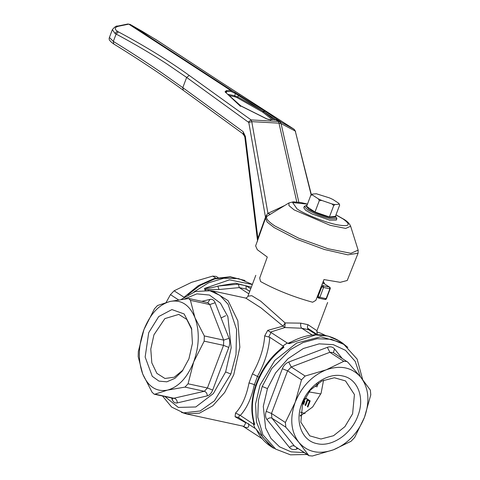 <?xml version="1.0" encoding="UTF-8"?>
<svg xmlns="http://www.w3.org/2000/svg" width="480" height="480" viewBox="0 0 480 480"><rect width="100%" height="100%" fill="white"/><g stroke="black" fill="none" stroke-linecap="round" stroke-linejoin="round"><path stroke-width="0.72" d="M255.63 245.88L257.31 249.702L267.294 257.046L259.692 278.034L260.544 281.52C276.09 290.034 293.46 296.94 312.642 302.232L315.84 300.36L323.964 279.582L340.218 282.324L347.226 280.494L358.08 253.23L347.784 254.832L324.426 249.492L296.496 239.154L274.116 227.568L267.21 222.114L265.518 218.25L255.63 245.88M320.388 290.544L319.668 290.568L320.328 290.706M257.52 240.516L257.502 241.152M258.078 238.056C257.436 241.05 257.376 241.164 257.88 238.392L258.264 238.83M257.508 240.57L244.854 137.208L245.388 136.386L257.88 238.392L265.488 217.23L265.866 217.674M335.982 214.836L343.782 219.222C347.244 221.25 349.53 223.59 350.64 226.248L345.696 228.414L330.132 225.294L294.12 209.898L288.924 205.578L288.942 202.932L266.964 216.33L265.518 218.25M266.454 215.166L267.936 213.366L251.772 121.644L248.796 122.496L265.488 217.23L266.454 215.166L266.964 216.33C265.422 218.262 268.14 221.52 275.118 226.116L298.818 238.254L328.02 248.736L350.886 253.314L358.146 250.14L358.08 253.23M245.388 136.386L243.096 131.628L243.636 134.286L244.26 134.568M284.7 205.5L267.936 213.366L270.186 214.296M335.952 214.92L342.984 218.892C351.624 225.108 349.464 227.022 336.504 224.646C324.468 222.138 305.58 214.626 297.096 208.974L292.632 202.56L307.452 204.156M221.418 82.464L294.288 129.414M311.364 194.706L295.272 131.052L311.16 194.874M248.484 121.914L251.052 119.916L189.222 75.432L186.654 77.436L248.796 122.496M189.222 75.432C168.714 60.684 145.11 46.164 118.398 31.872L116.112 34.05C134.346 43.806 151.158 53.688 166.542 63.69L186.654 77.436L182.79 87.654L162.822 73.53C147.612 63.072 131.118 52.362 113.334 41.4L109.41 37.47C109.338 38.352 107.616 39.72 113.772 43.998C139.764 60.018 162.954 75.456 183.33 90.312L182.79 87.654L243.096 131.628M157.098 40.35L142.116 31.254M280.554 121.89L294 129.198L295.272 131.052L281.07 123.612L298.842 202.218M296.796 201.96L278.982 123.162L251.772 121.644L251.052 119.916L278.37 121.434L275.37 119.484L270.93 119.676L275.19 119.436L276.744 119.784L275.19 119.436M241.002 106.056L225.408 92.226M240.504 106.362L225.048 91.806L226.362 90.618L230.622 90.378L128.766 24.138L118.674 26.214C114.606 27.252 114.18 28.938 117.39 31.278L118.398 31.872M113.772 43.998L113.334 41.4L116.112 34.05L114.906 33.336L112.368 29.646M278.982 123.162L278.37 121.434L279.09 121.488L279.744 121.734L281.07 123.612L278.982 123.162M127.8 24.012L130.176 24.444L231.996 90.672L264.69 110.94L264.984 111.132L263.88 111.678L275.382 119.43M264.324 110.706L263.376 111.348L273.726 119.514M239.346 94.896L238.41 95.502L263.376 111.348L237.858 96.978L238.41 95.502L235.47 93.558L235.44 92.58M118.674 26.214L117.69 26.088C116.472 25.674 114.696 26.862 112.362 29.658L109.41 37.47M226.362 90.618L226.662 91.65L230.922 91.41L235.47 93.558L234.642 95.754L228.048 94.332M225.048 91.806L225.456 91.962M225.54 92.04L226.662 91.65L226.266 92.706M270.534 120.192L271.11 119.724L267.024 119.034M333.72 205.578L334.938 204.576L331.95 203.928L333.72 205.578L329.412 216.966L335.382 216.42L339.684 205.032L339.156 204.192L334.938 204.576M338.796 203.31L339.156 204.192L338.796 203.31L332.826 199.428L329.478 197.898L316.302 193.752L312.084 194.136L312.45 195.024L318.414 198.9L321.768 200.436L319.308 200.628L315 212.016L329.412 216.966M331.95 203.928L321.768 200.436M339.684 205.032L339.072 203.736M315 212.016L306.558 206.52L310.86 195.132L312.084 194.136M307.044 205.23L305.952 205.8L313.644 211.512L329.748 217.182L335.988 217.146L335.544 216M310.86 195.132L312.45 195.024M319.308 200.628L318.414 198.9M305.952 205.8L308.64 209.1C314.694 212.724 321.696 215.508 329.64 217.452L335.988 217.146M306.066 205.62L304.332 206.31L307.35 209.592C313.908 213.516 321.492 216.534 330.102 218.64L336.864 218.604L336.024 216.942M304.332 206.31L303.774 207.786L305.712 210.318L312.108 213.978L329.544 220.116L336.306 220.08L336.864 218.604M318.438 382.974L316.938 386.94M304.95 413.526L303.678 413.256M315.918 386.724L316.938 384.018M308.898 391.902L320.838 393.936M305.034 413.472L300.42 412.176M303.198 401.658L303.624 401.934L303.324 404.1M303.894 404.268L304.584 398.676M307.872 407.052L310.2 400.902L309.684 400.566L307.356 406.722M309.12 400.2L306.258 398.34L305.994 399.048M307.164 399.81L305.106 405.258M305.622 405.594L307.68 400.146L308.85 400.908M303.624 401.934L304.644 402.156L303.084 401.142M307.68 400.146L308.7 400.368M304.758 401.34L303.738 401.124L303.876 400.122M304.008 399.174L305.028 399.396M242.706 426.078L262.188 438.75M242.952 426.132L243.294 426.456C247.692 428.532 249.438 427.584 248.52 423.618M237.972 417.264L255.786 428.85L270.69 446.334C264.564 442.314 259.854 436.806 256.56 429.822M207.756 290.376L212.67 290.934L228.132 300.72L237.834 320.844L239.838 347.28L233.748 374.742L224.676 392.478L212.808 405.774L199.458 413.166L186.096 413.838L244.008 426.36L245.778 422.802L246.51 422.808M255.564 428.694L256.722 429.78M253.17 419.742L253.932 424.428L239.328 414.822L235.518 413.076C241.872 406.41 246.372 396.354 249.018 382.896L252.444 373.836C259.83 360.744 263.91 348.084 264.69 335.862L267.732 330.366L283.074 326.136L261.03 307.896L245.784 298.098L212.778 290.958M238.05 417.312L235.086 416.754L235.518 413.076M245.778 422.802L235.086 416.754M186.096 413.838L181.398 412.32M240.18 415.608C246.846 408.312 251.568 397.98 254.346 384.612L255.066 385.086M258.966 377.202L252.444 373.836M257.538 376.272L254.376 384.636M254.346 384.612L249.018 382.896M254.064 423.216L254.724 424.542L253.932 424.428M245.784 298.098L245.568 298.062C245.61 298.542 248.358 296.49 247.92 296.184L251.79 295.698L260.664 301.146L285.12 322.932L283.074 326.136L284.886 327.558L270.228 332.142L267.732 330.366M270.228 332.142L271.026 332.508L268.728 337.02L264.69 335.862M268.728 337.02L269.772 337.284C268.788 350.232 264.702 363.216 257.508 376.254M204.756 290.148L205.35 289.752L206.04 290.208M205.35 289.752L204.888 289.416L218.964 289.542L217.872 286.098L238.374 284.136L239.268 287.598L248.814 293.814M316.32 334.71L308.652 329.724C307.308 328.56 307.104 326.886 308.034 324.708L300.81 323.148L285.12 322.932L284.886 327.558L301.734 328.23L312.144 335.004M291.534 341.766L287.814 343.356L271.026 332.508M287.196 343.032L285.096 344.46L287.298 343.02M285.096 344.46L282.966 345.942L269.772 337.284M282.966 345.942L283.446 346.326L277.344 352.014M204.888 289.416L204.444 288.486C209.094 288.21 213.57 287.418 217.872 286.098L235.452 283.17L251.334 287.154M249.726 291.396L246.192 289.098L239.268 287.598L218.964 289.542M300.81 323.148C300.438 325.446 300.75 327.144 301.734 328.23M317.724 295.542L318.444 295.68M308.706 329.76L301.776 328.26M290.118 342.558L289.266 343.656L287.814 343.356M283.446 346.326L283.908 347.304L281.466 348.474C258.822 365.97 246.48 399.318 254.07 423.24L254.07 423.24M238.374 284.136L246 285.786L246.192 289.098L249.768 291.294M318.828 298.14L318.096 296.616L319.842 297.312L318.384 297.954A1.338 1.338 0 0 0 318.828 298.146L324.942 299.466L325.956 298.632L319.842 297.312L323.562 287.466L329.676 288.786L329.676 287.19L323.964 283.536L329.412 287.082L323.298 285.762L321.816 286.77L318.096 296.616L317.466 296.208M322.524 283.26L323.964 283.536L323.598 281.808L324.63 283.908M321.816 286.77L323.562 287.466L323.298 285.762L321.906 284.85M252.366 284.412L238.56 278.604L223.806 278.256L208.494 282.846L193.92 291.978M273.612 448.236L262.722 437.286L256.482 422.034L255.546 404.04L260.004 385.182L274.806 360.438L296.574 343.086L320.724 336.774L342.18 342.834L347.862 347.406M308.034 324.708L316.95 330.72C317.082 334.236 317.436 335.688 318.012 335.088M323.124 281.724L323.598 281.808M164.91 396.522L178.302 407.418L195.78 406.974L213.378 393.54L225.63 371.94L230.88 374.028L225.63 371.94L231.174 347.832L227.88 316.674L220.464 303.18L209.496 295.056L196.866 293.862L184.848 298.812M173.424 398.364L154.242 394.218L152.076 392.25L142.686 373.926L138.192 356.664L138.342 351.45L143.946 329.604L154.452 308.814L157.524 305.508L170.07 301.452L188.724 298.494L190.44 300.36L194.934 317.622L204.318 335.946L223.68 340.134L229.044 338.31C230.028 341.1 229.944 344.142 228.786 347.436L212.676 390.066C211.38 393.27 209.586 395.202 207.294 395.862L177.306 402.912C175.02 403.326 173.316 402.216 172.188 399.582L171.552 397.962M173.376 398.352L204.348 391.29L184.992 387.102L167.55 390.102L154.998 394.152L174.36 398.34C176.208 398.97 177.192 400.494 177.306 402.912M207.294 395.862C207.168 393.462 206.19 391.938 204.348 391.29L207.426 387.978L223.536 345.348L204.174 341.16L193.674 361.95L188.064 383.79L207.426 387.978L212.676 390.066M143.946 329.604C150.228 314.004 158.94 304.62 170.07 301.452C181.176 299.394 189.462 304.782 194.934 317.622C199.752 331.17 199.332 345.942 193.674 361.95C187.386 377.55 178.68 386.934 167.55 390.102C156.444 392.16 148.158 386.766 142.686 373.926C137.868 360.384 138.288 345.612 143.946 329.604M154.242 394.218L154.998 394.152M184.992 387.102L188.064 383.79M204.174 341.16L204.318 335.946M148.704 332.694L145.146 357.048L152.256 376.314L158.97 381.12L166.83 381.822L174.918 378.342L182.292 371.076L188.916 358.854L192.438 343.356L191.544 328.302L184.134 313.95L171.918 309.576L158.73 316.554L148.704 332.694M191.82 329.652L186.756 319.392L178.794 314.406L164.868 318.606L153.954 334.782L150.78 349.098L151.824 362.88L156.882 373.368L164.94 378.468L174.252 377.22L183.102 369.972M178.404 299.796L170.454 294.624L166.11 302.472M215.838 278.118L212.73 276.096L191.658 282.306L174.102 290.802L184.044 297.264M170.454 294.624L174.102 290.802M212.73 276.096L216.216 276.408L218.082 277.62M221.112 317.982L225.624 315.708M360.372 376.722L355.224 361.398L345.54 350.358L333.276 344.64L319.17 343.854L303.348 348.504L287.988 358.728L275.58 372.918L267.462 388.572L262.206 386.484L267.462 388.572L263.286 406.386L265.62 428.004L270.96 438.432L279.57 446.838L291.036 451.836L304.176 452.61M327.354 347.334L329.868 352.29L291.24 366.996L305.136 376.032L326.202 369.822L343.758 361.326L329.868 352.29L333.21 352.512L347.838 362.208L360.852 377.316L370.356 390.132L370.782 394.836L364.482 417.294L354.672 437.472L351.024 441.294L333.462 449.79L312.396 456L308.904 455.688L298.818 442.296L285.804 427.194L271.908 418.158C270.414 417.456 268.77 417.936 266.982 419.598C265.35 417.378 265.098 414.636 266.232 411.366L282.342 368.73C283.662 365.502 285.792 363.27 288.726 362.04L327.354 347.334C330.306 346.326 332.688 346.836 334.488 348.876L342.048 358.26M288.726 362.04L291.24 366.996L287.592 370.818L271.482 413.454L285.378 422.49L295.188 402.312L301.488 379.854L287.592 370.818L282.342 368.73M364.482 417.294C358.074 433.008 347.736 443.838 333.462 449.79C319.098 454.74 307.548 452.244 298.818 442.296C290.856 431.538 289.644 418.212 295.188 402.312C301.59 386.604 311.928 375.774 326.202 369.822C340.566 364.872 352.116 367.368 360.852 377.316C368.808 388.074 370.02 401.4 364.482 417.294M346.962 361.452L343.758 361.326M305.136 376.032L301.488 379.854M285.378 422.49L285.804 427.194M357.858 415.866C365.076 397.86 357.774 378.738 342.624 375.96C327.822 372.258 308.262 385.578 301.812 403.746C294.594 421.746 301.896 440.874 317.046 443.652C331.842 447.348 351.408 434.034 357.858 415.866M302.676 402.978L300.84 422.19L309.768 435.852L320.952 439.008L333.54 435.72L344.892 426.672L352.608 413.778L354.438 394.566L345.51 380.91L334.326 377.748L321.738 381.036L310.392 390.084L302.676 402.978M300.198 416.094L312.642 406.998L321.09 393.276L323.568 380.166M156.858 40.188L221.262 82.356M264.984 111.132L280.956 121.962M142.194 31.296L130.176 24.444M266.652 118.866L240.618 105.864M264.69 110.94L263.658 111.522M230.922 91.41L230.622 90.378L231.996 90.672L232.026 91.65M276.696 119.76L281.094 122.166M114.906 33.336L117.39 31.278M275.37 119.484L274.794 119.952M263.376 111.348L262.554 112.038L237.054 97.632L237.858 96.978L234.642 95.754L234.798 96.78L229.464 95.622M272.172 119.604L262.914 112.272L263.88 111.678M237.054 97.632L234.798 96.78M262.914 112.272L262.554 112.038M300.21 415.086L301.302 415.578M325.452 335.43L320.994 333.3L325.26 335.394M253.41 424.152L255.012 428.328M238.8 417.792L239.328 414.822M317.124 297.078L318.18 297.762M246 285.786L250.746 288.702M326.244 298.38L329.964 288.534M204.444 288.486L229.446 279.858L252.336 284.496M254.724 424.542C250.884 411.756 251.67 397.998 257.076 383.28C262.776 368.616 271.716 356.628 283.908 347.304M342.18 342.834L339.252 340.932L328.158 336.102L315.588 334.938L289.266 343.656M308.652 329.724L316.95 334.698M317.49 334.698L307.572 328.152M162.504 396L171.642 407.082L183.528 412.872L200.202 410.97L214.434 400.854L230.88 374.028L235.998 354.696L236.592 329.472L228.108 304.278L219.936 295.374L209.934 290.754L195.408 291.486L181.404 299.316M201.828 301.326L210.042 299.394C212.328 298.98 214.032 300.09 215.16 302.724L229.044 338.31M172.926 398.256L172.188 399.582M215.16 302.724L209.802 304.548L223.68 340.134L223.536 345.348L228.786 347.436M190.44 300.36L209.802 304.548L207.858 302.628L210.042 299.394M187.878 294.78L200.052 285.462L214.644 278.958L230.256 276.978L244.788 280.422M362.652 379.578L357.108 359.058L343.86 344.406L331.398 339.276L317.214 338.73L303.012 342.576L290.256 349.728L271.806 368.424L262.206 386.484L258.42 400.398L257.778 417.144L262.89 434.808L275.736 449.136L290.454 454.83L307.044 454.476M297.954 448.56L296.628 449.064C293.676 450.078 291.3 449.562 289.494 447.522L266.982 419.598M333.438 352.656L334.488 348.876M289.494 447.522C291.288 445.884 292.932 445.404 294.426 446.082L271.908 418.158L271.482 413.454L266.232 411.366M308.322 455.118L294.426 446.082L308.904 455.688M296.694 447.744L296.628 449.064M183.33 90.312L243.636 134.286L244.854 137.208M350.64 226.248L358.146 250.14M307.482 204.072L301.158 202.614L293.316 201.822L288.942 202.932M295.614 131.448L294.084 129.252L221.346 82.41L156.108 39.684L130.14 24.42M242.592 133.524L244.692 136.314M117.69 26.088L127.764 24.018M240.846 105.894L266.88 118.902C268.482 119.568 269.832 119.826 270.93 119.676M127.86 24L130.116 24.408M320.994 333.3L316.704 331.854M247.92 296.184L255.798 275.34M318.462 295.644L317.742 295.5M324.942 299.466A1.338 1.338 0 0 0 326.478 298.632L330.198 288.786A1.338 1.338 0 0 0 329.676 287.19M290.112 342.564C308.094 332.682 324.474 332.142 339.252 340.932M273.432 448.122L270.69 446.334M316.95 330.72L327.624 302.478M212.58 291.33L209.934 290.754M186.18 413.442L183.528 412.872M207.858 302.628L188.724 298.494M184.134 297.198L198.366 285.594L214.2 278.544L230.244 276.756L245.028 280.512M273.834 447.9L275.736 449.136M341.958 343.17L343.86 344.406"/></g></svg>
